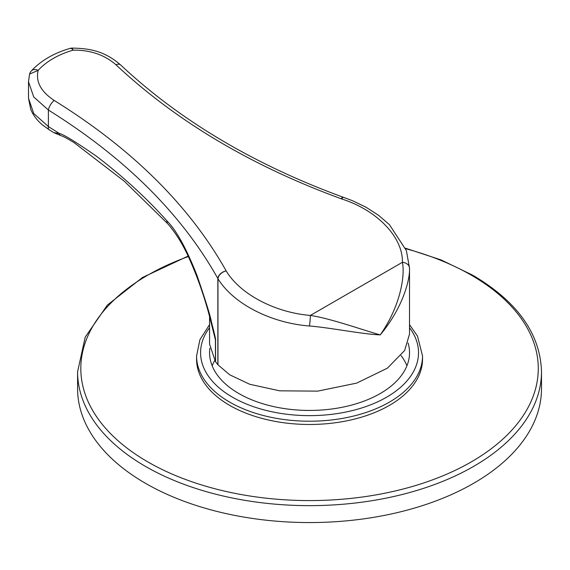 <?xml version="1.0" encoding="UTF-8"?>
<svg xmlns="http://www.w3.org/2000/svg" width="570" height="570" viewBox="0 0 570 570"><rect width="100%" height="100%" fill="white"/><g stroke="black" fill="none" stroke-linecap="round" stroke-linejoin="round"><path stroke-width="0.85" d="M343.226 197.306A8.001 1.76 109.9 0 0 343.055 197.184L352.21 200.583L366.147 207.288L378.665 215.374L389.445 224.687L406.389 250.615L409.524 268.228A8.001 5.978 179.9 0 0 409.524 268.228L409.524 333.999L404.664 350.464L387.408 368.156L356.67 383.118L317.668 391.134L279.656 390.82L249.71 384.266L229.682 374.775L217.968 364.807L215.446 361.594L209.568 344.095L209.568 316.557M409.524 268.285L409.524 268.228C410.022 280.483 402.413 308.306 380.24 334.889C362.919 334.269 329.211 327.529 309.474 325.997C270.843 323.062 233.109 303.646 217.968 278.702L217.968 364.807M209.603 316.699L215.446 339.969L210.166 318.765C204.338 296.094 196.736 274.647 187.366 254.427C181.588 242.336 175.026 232.083 167.673 223.675A8.001 4.695 -41.9 0 1 166.932 220.861C146.319 197.833 122.678 176.18 95.995 155.895C75.383 141.652 63.185 134.199 59.401 133.523L48.393 126.554L33.723 113.508L28.5 98.24L28.5 81.71L33.723 96.986L48.393 110.024A8.001 3.263 -58.4 0 1 54.214 100.455C40.876 91.642 35.525 81.61 38.154 70.367A8.001 5.479 -137.4 0 0 31.378 70.894C41.076 60.548 53.979 53.053 70.089 48.393A8.001 3.413 73.9 0 1 73.181 50.139A91.984 60.762 8.5 0 0 38.154 70.367L29.59 74.072L28.5 81.71M120.584 64.916A8.001 4.361 133.3 0 0 115.981 64.795C104.624 54.834 90.359 49.953 73.181 50.139L72.02 48.087C89.946 48.4 104.531 51.029 120.584 64.916L120.584 64.916C179.935 120.505 254.092 164.595 343.055 197.184A8.001 1.76 109.9 0 0 341.209 198.766L341.772 198.959C377.447 210.423 403.033 237.334 402.413 262.3C405.12 275.281 400.724 305.734 380.24 334.889C362.534 329.945 330.671 318.459 310.365 315.438C274.982 312.545 240.013 294.163 226.176 270.907C189.511 205.749 132.19 148.934 54.214 100.455M343.418 197.313A8.001 1.546 108.5 0 0 341.772 198.959M215.446 361.594L215.446 339.969A8.001 4.624 0 0 0 215.56 340.14C216.03 340.433 214.634 334.269 211.377 321.644C210.387 315.994 205.649 300.746 197.163 275.887C186.497 248.705 176.415 230.358 166.932 220.861M217.847 364.658L217.847 278.531A8.001 5.358 -29 0 1 226.176 270.907A8.001 5.244 -31.7 0 0 217.968 278.702A8.001 4.617 180 0 1 217.847 278.531C181.716 214.149 125.236 157.983 48.393 110.024L48.393 126.554A8.001 3.263 -58.4 0 0 49.134 129.732L42.244 124.737C36.979 120.27 33.153 115.161 30.752 109.426L28.5 98.24M74.043 142.6L74.77 143.049C65.785 137.634 64.025 136.764 60.755 135.56A3.997 2.415 -72.6 0 1 59.401 133.523L53.801 132.639L60.634 135.525A3.997 2.444 -73 0 1 59.244 133.523M115.981 64.795C176.322 121.246 251.398 165.906 341.209 198.766M541.5 388.64A231.954 133.914 180 0 1 398.309 512.366A231.954 133.914 180 0 1 145.528 483.339A231.954 133.914 0 0 1 77.591 388.64L77.591 371.726A231.954 133.914 0 0 0 145.528 466.424A231.954 133.914 0 0 0 398.309 495.451A231.954 133.914 0 0 0 541.5 371.726L541.5 388.64M422.527 359.25A112.974 65.229 180 0 1 352.78 419.513A112.974 65.229 180 0 1 229.66 405.37A112.974 65.229 0 0 1 196.572 359.25L196.572 355.986A112.974 65.229 0 0 0 229.66 402.107A112.974 65.229 0 0 0 352.78 416.25A112.974 65.229 0 0 0 422.527 355.986L422.527 359.25M408.091 342.969A99.978 57.72 180 0 1 409.524 352.716A99.978 57.72 180 0 1 347.807 406.047A99.978 57.72 180 0 1 238.851 393.535A99.978 57.72 0 0 1 209.568 352.716A99.978 57.72 0 0 1 209.874 348.206M401.073 355.616A99.978 57.72 180 0 1 406.93 365.783M214.726 360.539A99.978 57.72 0 0 0 212.161 365.783M409.524 268.228A8.001 5.978 179.9 0 0 402.413 262.3L310.365 315.438A8.001 0.513 -84.7 0 1 309.474 325.997M215.56 361.743L215.56 340.14M188.371 256.521A228.727 132.055 0 0 0 147.808 461.899A228.727 132.055 0 0 0 471.283 461.899A228.727 132.055 0 0 0 471.283 275.146A228.727 132.055 0 0 0 405.662 248.691M209.568 327.686A108.977 62.921 0 0 0 232.489 397.212A108.977 62.921 0 0 0 370.835 404.743A108.977 62.921 0 0 0 409.524 327.686M167.673 223.675L124.481 181.388L73.972 142.557M49.134 129.732L53.801 132.639M72.02 48.087A8.001 8.001 0 0 0 70.089 48.393M31.378 70.894A8.001 8.001 0 0 0 29.59 74.072M541.5 371.726C540.332 333.771 517.41 301.594 472.737 275.203L441.144 259.948L405.462 248.199M188.157 256.08L142.472 277.505L107.395 305.043L85.215 337.105L77.591 371.726M422.527 355.986L417.518 336.143L409.524 324.644M209.568 324.644L199.906 339.72L196.572 355.986"/></g></svg>
